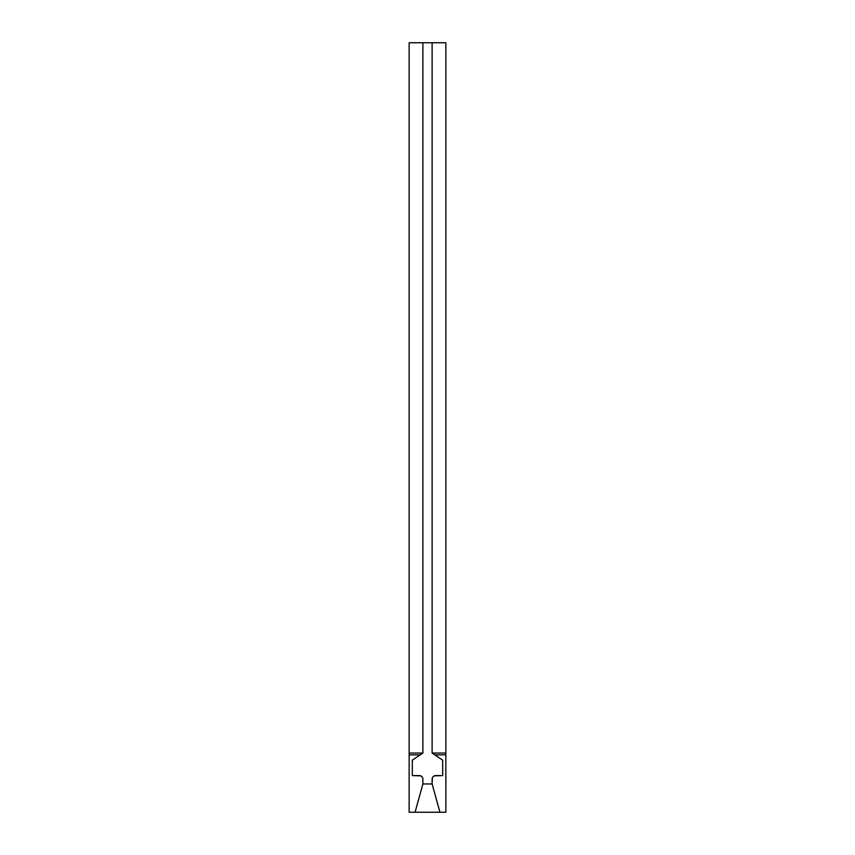 <?xml version="1.0" encoding="UTF-8"?>
<svg xmlns="http://www.w3.org/2000/svg" width="855" height="855" viewBox="0 0 855 855"><rect width="100%" height="100%" fill="white"/><g stroke="black" fill="none" stroke-linecap="round" stroke-linejoin="round"><path stroke-width="1.28" d="M422.616 777.783L422.883 779.14A3.548 3.548 0 0 0 420.703 775.859L421.846 776.629M422.883 42.75L432.117 42.75L432.117 753.063L432.117 42.75L445.85 42.75L445.85 753.063L445.85 42.75L422.883 42.75L422.883 753.063L422.883 42.75L409.15 42.75L422.883 42.75M433.154 776.629L434.297 775.859A3.548 3.548 0 0 0 432.117 779.14L432.117 783.95L422.883 783.95L422.883 779.14L422.883 783.95L415.07 812.25L409.15 812.25L409.15 754.858L409.15 812.25L415.07 812.25L422.883 783.95L432.117 783.95L432.117 779.14A3.548 3.548 0 0 1 435.655 775.581L442.698 775.581L442.698 760.191L442.698 775.581L442.698 760.191L434.778 754.858L442.698 760.191M412.302 760.191L420.222 754.858L409.15 754.858L420.222 754.858L422.883 753.063L409.15 753.063L409.15 42.75L409.15 754.858L409.15 753.063L422.883 753.063L412.302 760.191L412.302 775.581L412.302 760.191L412.302 775.581L419.345 775.581A3.548 3.548 0 0 1 422.883 779.14M445.85 812.25L445.85 753.063L432.117 753.063L434.778 754.858L445.85 754.858L445.85 812.25L415.07 812.25L439.93 812.25L432.117 783.95L439.93 812.25L445.85 812.25M420.703 775.859L412.302 775.581M432.117 783.95L432.384 777.783M434.297 775.859L442.698 775.581M434.778 754.858L432.117 753.063L445.85 753.063L445.85 754.858L434.778 754.858"/></g></svg>
